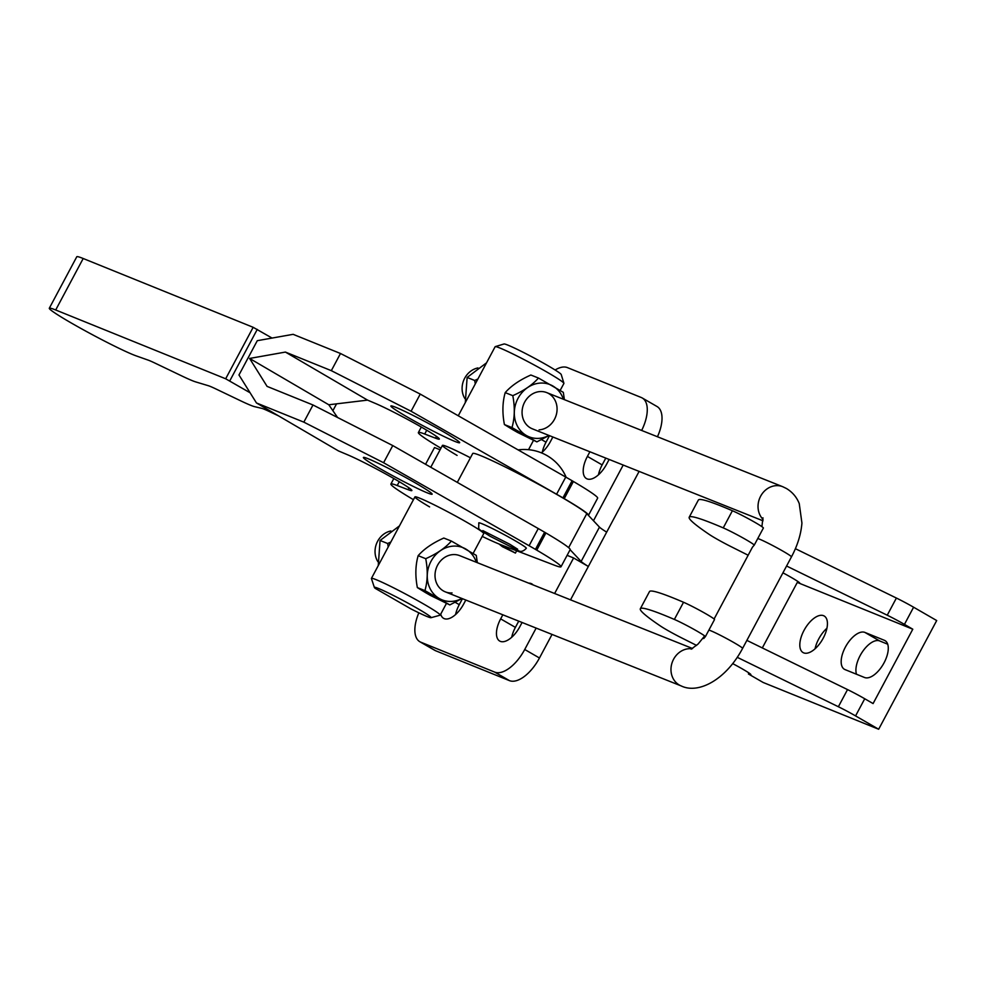 <?xml version="1.0" encoding="UTF-8"?>
<svg xmlns="http://www.w3.org/2000/svg" width="986" height="986" viewBox="0 0 986 986"><rect width="100%" height="100%" fill="white"/><g stroke="black" fill="none" stroke-linecap="round" stroke-linejoin="round"><path stroke-width="1.48" d="M444.994 432.681A38.984 2.317 28.1 0 1 459.649 442.702A38.984 2.317 28.1 0 1 440.656 434.863A38.984 2.317 28.1 0 1 405.529 415.993A38.984 2.317 28.1 0 1 390.875 405.985A38.984 2.317 28.1 0 1 409.856 413.812A38.984 2.317 28.1 0 1 444.994 432.681M417.497 484.175A38.984 2.317 28.1 0 1 432.151 494.183A38.984 2.317 28.1 0 1 413.171 486.357A38.984 2.317 28.1 0 1 378.032 467.487A38.984 2.317 28.1 0 1 363.39 457.467A38.984 2.317 28.1 0 1 382.371 465.293A38.984 2.317 28.1 0 1 417.497 484.175M429.6 506.903A38.984 2.317 28.1 0 1 414.946 496.882A38.984 2.317 28.1 0 1 433.939 504.721A38.984 2.317 28.1 0 1 469.065 523.591A38.984 2.317 28.1 0 1 483.719 533.611L473.144 553.405M239.006 375.037L256.471 402.966L303.836 422.144L383.591 462.73L529.1 545.726A66.259 3.932 28.1 0 1 535.447 549.375L536.741 550.139A66.259 3.932 28.1 0 1 560.997 566.79A66.259 3.932 28.1 0 1 554.662 565.298L501.443 544.962A66.259 3.932 28.1 0 1 482.228 536.409M250.111 392.785L225.671 378.784L55.697 309.986A51.26 3.044 -151.9 0 0 49.3 308.248A51.26 3.044 -151.9 0 0 80.236 328.067A51.26 3.044 -151.9 0 0 131.569 354.06A51.26 3.044 -151.9 0 0 135.957 355.798L148.036 360.075A22.74 1.343 28.1 0 1 155.615 363.403L181.449 375.777A42.225 2.502 -151.9 0 0 190.791 380.041A42.225 2.502 -151.9 0 0 195.647 381.89L208.379 385.723A22.74 1.343 28.1 0 1 216.082 389.039L239.647 400.328A42.225 2.502 -151.9 0 0 249.088 404.642A42.225 2.502 -151.9 0 0 254.659 406.676L261.783 408.364A22.74 1.343 28.1 0 1 268.784 411.261L278.446 415.821M478.765 522.876A26.955 1.602 28.1 0 1 514.803 540.538A26.955 1.602 28.1 0 1 526.327 548.278C523.319 551.507 520.546 552.222 518.007 550.41L490.042 536.236C475.918 527.066 479.122 531.146 478.765 522.876M272.074 338.075L253.155 327.303L83.194 258.505A51.26 3.044 -151.9 0 0 76.785 256.754L49.3 308.248M303.836 422.144L312.993 404.987L267.083 386.389L249.606 358.448L285.41 352.076L331.321 370.662L340.49 353.493L293.125 334.328L257.284 340.688L238.957 375.013M332.886 410.694L336.546 403.841M285.41 352.076L367.568 400.119L375.222 403.36A39.958 2.366 28.1 0 1 415.242 423.623A39.958 2.366 28.1 0 1 439.349 439.066A39.958 2.366 28.1 0 1 435.529 438.178L424.707 434.037A66.259 3.932 -151.9 0 0 418.372 432.546A66.259 3.932 -151.9 0 0 440.939 448.211M535.447 549.375L544.605 532.218A66.259 3.932 -151.9 0 0 538.257 528.558L392.761 445.573L312.993 404.987M383.591 462.73L392.761 445.573M331.321 370.662L411.088 411.248L556.585 494.232A66.259 3.932 28.1 0 1 562.932 497.893L572.102 480.737L573.396 481.488A66.259 3.932 28.1 0 1 597.652 498.14L588.494 515.296A66.259 3.932 28.1 0 1 588.432 515.382M411.088 411.248L420.246 394.092L565.754 477.076A66.259 3.932 28.1 0 1 572.102 480.737M340.49 353.493L420.246 394.092M536.741 550.139L545.899 532.97A66.259 3.932 -151.9 0 1 570.167 549.621L560.997 566.79M562.932 497.893L564.226 498.645L573.396 481.488M564.226 498.645A66.259 3.932 28.1 0 1 588.494 515.296M544.605 532.218L545.899 532.97M249.606 358.448L328.806 404.778L337.569 417.485M367.568 400.119L328.806 404.778M256.471 402.966L338.481 450.935L347.738 454.842A39.958 2.366 28.1 0 1 387.757 475.104A39.958 2.366 28.1 0 1 411.865 490.56A39.958 2.366 28.1 0 1 408.044 489.66L408.993 487.885M470.433 457.787A38.984 2.317 -151.9 0 0 442.443 445.401A38.984 2.317 -151.9 0 0 457.097 455.421M413.454 499.692A66.259 3.932 28.1 0 1 390.887 484.04A66.259 3.932 28.1 0 1 397.222 485.531L408.044 489.66M502.404 546.7L499.187 544.124L514.002 552.32L499.779 544.371L515.431 553.084L502.404 546.7M639.113 471.394L606.673 532.144A34.72 2.058 28.1 0 1 599.463 527.116L586.793 513.644A64.965 3.858 -151.9 0 0 559.58 496.057A64.965 3.858 -151.9 0 0 472.725 453.486L457.307 482.388M440.101 449.789L434.518 447.533L425.57 464.283M606.673 532.144L588.346 566.469L573.605 557.965L567.11 555.34M570.524 599.833L588.346 566.469A34.72 2.058 28.1 0 1 581.136 561.441L570.118 549.72M542.325 452.081A21.113 10.279 120 0 1 546.022 442.196L549.498 435.664M555.118 369.996A32.476 15.813 120 0 1 567.443 367.618L641.307 397.518A32.476 15.813 120 0 1 642.268 397.999L657.009 406.503A32.476 15.813 120 0 1 657.452 436.749M598.453 474.808A21.113 10.279 120 0 1 602.15 464.911L605.786 458.108M552.85 437.008L550.484 441.457A21.113 10.279 120 0 1 541.425 452.857M642.268 397.999A32.476 15.813 120 0 1 641.652 430.451M623.201 465.059L593.473 520.744M609.138 459.451L606.612 464.184A21.113 10.279 120 0 1 586.448 478.58A21.113 10.279 120 0 1 587.409 456.407L589.887 451.773M462.446 598.699L459.266 604.652A21.113 10.279 -60 0 0 455.581 614.549M418.84 612.824A32.476 15.813 -60 0 0 419.863 641.738L434.604 650.242A32.476 15.813 -60 0 0 435.578 650.723L509.429 680.623A32.476 15.813 -60 0 0 539.465 657.995L552.049 634.429M518.735 621.143L515.395 627.379A21.113 10.279 -60 0 0 511.709 637.276M440.717 614.142A21.113 10.279 -60 0 0 443.577 618.321A21.113 10.279 -60 0 0 463.728 603.925L465.799 600.043M419.863 641.738A32.476 15.813 -60 0 0 420.825 642.206L494.689 672.107A32.476 15.813 -60 0 0 524.725 649.491L536.15 628.094M554.625 593.498L573.605 557.965M533.069 584.895A21.113 10.279 -60 0 0 531.811 583.885A21.113 10.279 -60 0 0 528.742 583.17M502.823 614.808L500.654 618.875A21.113 10.279 -60 0 0 499.705 641.048A21.113 10.279 -60 0 0 519.856 626.652L522.087 622.486M692.566 648.505L459.735 555.66A19.486 17.169 111.7 0 0 452.993 554.6A19.486 17.169 111.7 0 0 435.455 571.104A19.486 17.169 111.7 0 0 445.302 591.859A19.486 17.169 111.7 0 0 452.044 592.919M539.095 429.871A19.486 17.169 111.7 0 0 556.634 413.38A19.486 17.169 111.7 0 0 546.786 392.625A19.486 17.169 111.7 0 0 540.045 391.565A19.486 17.169 111.7 0 0 522.506 408.068A19.486 17.169 111.7 0 0 532.354 428.824L763.004 520.805M461.892 598.477A28.126 24.786 -68.3 0 1 451.834 601.398A28.126 24.786 -68.3 0 1 427.258 575.417A28.126 24.786 -68.3 0 1 453.203 546.121A28.126 24.786 -68.3 0 1 476.337 562.279M477.347 562.673L476.263 555.377L451.391 541.067L443.811 538.048C432.694 542.978 424.14 548.857 418.15 555.673C415.402 565.323 415.131 575.96 417.361 587.594L425.484 592.586A38.984 2.317 28.1 0 1 428.023 594.04A38.984 2.317 28.1 0 1 430.438 595.433L449.813 604.923L462.015 598.527M536.865 441.888L517.49 432.398A38.984 2.317 28.1 0 0 515.074 431.005A38.984 2.317 28.1 0 0 512.535 429.551L504.413 424.559C502.182 412.912 502.453 402.276 505.202 392.625C511.192 385.822 519.745 379.943 530.862 375.013L538.455 378.032C532.465 384.848 523.911 390.727 512.794 395.657C515.012 407.28 514.754 417.928 511.993 427.579L536.865 441.888L549.066 435.492M548.955 435.442A28.126 24.786 -68.3 0 1 538.886 438.363A28.126 24.786 -68.3 0 1 514.31 412.382A28.126 24.786 -68.3 0 1 540.254 383.086A28.126 24.786 -68.3 0 1 563.388 399.244M465.306 402.571L467.13 377.441L486.517 362.848M375.161 588.322A32.156 1.91 28.1 0 1 374.384 587.471A32.156 1.91 28.1 0 1 388.151 592.869A32.156 1.91 28.1 0 1 416.868 608.115A32.156 1.91 28.1 0 1 431.005 617.704A32.156 1.91 28.1 0 1 410.952 608.904L375.161 588.322M374.384 587.471L371.426 578.572A38.984 2.317 28.1 0 1 371.426 578.4A38.984 2.317 28.1 0 1 422.92 603.592A38.984 2.317 28.1 0 1 440.187 615.128A38.984 2.317 28.1 0 1 440.052 615.215L431.005 617.704M458.268 415.772L495.132 346.727A38.984 2.317 28.1 0 1 495.255 346.628A38.984 2.317 28.1 0 1 546.626 371.907A38.984 2.317 28.1 0 1 563.906 383.283A38.984 2.317 28.1 0 1 563.906 383.443L560.196 390.37M378.254 565.607L380.066 540.488L399.466 525.883M380.066 540.488L387.658 543.508L388.225 546.934M390.85 542.017L387.658 543.508M495.255 346.628L504.019 343.991A32.476 1.923 28.1 0 1 533.475 357.659A32.476 1.923 28.1 0 1 561.231 374.532L563.906 383.283M467.13 377.441L474.71 380.473L475.277 383.899M477.902 378.981L474.71 380.473M564.399 399.638L563.314 392.342L538.455 378.032M504.413 424.559L511.993 427.579M505.202 392.625L512.794 395.657M417.361 587.594L424.941 590.614L449.813 604.923M418.15 555.673L425.73 558.692C427.961 570.327 427.702 580.976 424.941 590.614M451.391 541.067C445.413 547.883 436.86 553.762 425.73 558.692M826.909 628.267A21.113 10.279 -60 0 0 818.762 638.891A21.113 10.279 -60 0 0 815.065 648.788M823.224 638.164A21.113 10.279 -60 0 0 824.173 615.991A21.113 10.279 -60 0 0 804.021 630.387A21.113 10.279 -60 0 0 803.06 652.559A21.113 10.279 -60 0 0 823.224 638.164M748.152 555.229L730.638 546.429A19.486 1.159 28.1 0 1 709.365 534.511A194.895 11.561 28.1 0 1 689.202 517.219L698.359 500.05A194.895 11.561 28.1 0 1 722.874 506.742A194.895 11.561 28.1 0 1 732.401 510.736A19.486 1.159 28.1 0 1 751.862 520.62A19.486 1.159 28.1 0 1 763.386 528.028L754.216 545.184A19.486 1.159 28.1 0 1 754.13 545.233L752.589 547.033A19.486 1.159 -151.9 0 0 752.503 547.082A19.486 1.159 -151.9 0 0 752.491 547.094L714.098 618.998M689.202 517.219A194.895 11.561 28.1 0 1 713.704 523.911A194.895 11.561 28.1 0 1 723.243 527.892A19.486 1.159 28.1 0 1 742.704 537.789A19.486 1.159 28.1 0 1 754.216 545.184M864.549 677.505A21.113 10.279 -60 0 0 884.072 662.802A21.113 10.279 -60 0 0 885.034 640.629A21.113 10.279 -60 0 0 884.405 640.321L864.907 632.42A21.113 10.279 -60 0 0 845.717 646.496A21.113 10.279 -60 0 0 844.423 669.297A21.113 10.279 -60 0 0 845.051 669.605L864.549 677.505M786.569 566.013L887.24 615.215A19.486 1.159 28.1 0 1 904.445 624.385L912.789 629.204L797.292 582.43A19.486 1.159 -151.9 0 0 799.732 583.108A19.486 1.159 -151.9 0 0 782.946 572.829M696.621 645.423L681.77 637.967A19.486 1.159 28.1 0 1 660.497 626.048A194.895 11.561 28.1 0 1 640.333 608.744L649.491 591.588A194.895 11.561 28.1 0 1 683.532 602.261A19.486 1.159 28.1 0 1 702.993 612.158A19.486 1.159 28.1 0 1 714.517 619.553L705.347 636.722A19.486 1.159 28.1 0 1 705.261 636.771L703.721 638.558M746.87 640.382L847.529 689.584A19.486 1.159 28.1 0 1 864.734 698.754L873.091 703.573L912.789 629.204M762.314 647.938L797.822 581.444M737.245 657.317L838.371 706.74A19.486 1.159 28.1 0 1 855.565 715.91L878.662 729.246L763.152 682.472L748.411 673.968L748.941 672.97M878.662 729.246L936.7 620.551L913.603 607.216L904.445 624.385M887.708 644.203L879.648 640.937A21.113 10.279 -60 0 0 862.75 651.339A21.113 10.279 -60 0 0 856.489 674.239M795.382 548.684L896.397 598.046A19.486 1.159 28.1 0 1 913.603 607.216M640.333 608.744A194.895 11.561 28.1 0 1 674.362 619.43A19.486 1.159 28.1 0 1 693.836 629.314A19.486 1.159 28.1 0 1 705.347 636.722M748.411 673.968A19.486 1.159 -151.9 0 0 750.864 674.634A19.486 1.159 -151.9 0 0 732.684 663.615M390.9 530.973A19.486 17.169 111.7 0 0 377.626 541.265A19.486 17.169 111.7 0 0 377.897 561.712M477.951 367.938A19.486 17.169 111.7 0 0 464.948 398.664M229.775 380.892L257.26 329.41M55.697 309.986L83.194 258.505M225.671 378.784L253.155 327.303M424.707 434.037L426.741 430.229M435.529 438.178L436.478 436.391M529.1 545.726L538.257 528.558M556.585 494.232L565.754 477.076M397.222 485.531L399.256 481.71M586.793 513.644L568.639 547.649M546.022 442.196L541.597 439.645M602.15 464.911L587.409 456.407M581.136 561.441L599.463 527.116M509.429 680.623L494.689 672.107M539.465 657.995L524.725 649.491M435.578 650.723L420.825 642.206M459.266 604.652L455.236 602.335M515.395 627.379L500.654 618.875M732.401 510.736L723.243 527.892M855.565 715.91L864.734 698.754M884.405 640.321L885.613 641.011M864.907 632.42L879.648 640.937M896.397 598.046L887.24 615.215M674.362 619.43L683.532 602.261M838.371 706.74L847.529 689.584M757.766 538.541A19.486 1.159 28.1 0 1 759.356 539.095A19.486 1.159 28.1 0 1 782.835 551.1A19.486 1.159 28.1 0 1 791.462 556.868L742.594 648.394C725.967 679.761 698.408 694.317 681.264 685.96L445.302 591.859M708.897 630.066A19.486 1.159 28.1 0 1 710.475 630.633A19.486 1.159 28.1 0 1 733.954 642.625A19.486 1.159 28.1 0 1 742.594 648.394M692.036 648.8A19.486 17.169 111.7 0 0 673.561 659.277A19.486 17.169 111.7 0 0 679.317 685.023A19.486 17.169 111.7 0 0 681.264 685.96M763.078 519.437A19.486 17.169 -68.3 0 1 761.167 495.268A19.486 17.169 -68.3 0 1 782.748 486.714L546.786 392.625M566.149 477.298A45.492 45.492 0 0 0 518.106 449.899M482.844 530.616L509.688 544.198L517.625 549.177M418.372 432.546L421.305 427.049M390.887 484.04L393.821 478.543M516.664 550.78L515.431 553.084M440.187 615.128L446.375 603.543M528.533 449.69L533.426 440.508M371.426 578.4L414.946 496.882M430.771 467.253L442.443 445.401M782.748 486.714L786.409 488.489C792.448 492.125 796.725 497.178 799.252 503.624L801.926 523.048C801.026 534.227 797.538 545.492 791.462 556.868M704.657 635.933L698.113 643.994L691.174 649.182M762.967 517.81L761.895 526.66"/></g></svg>
